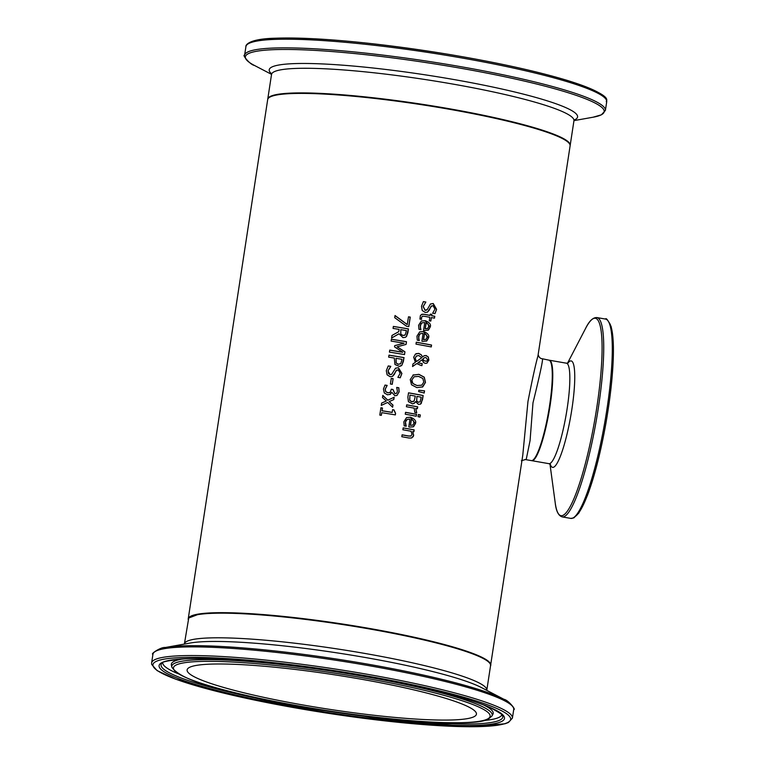 <?xml version="1.0" encoding="UTF-8"?>
<svg xmlns="http://www.w3.org/2000/svg" width="765" height="765" viewBox="0 0 765 765"><rect width="100%" height="100%" fill="white"/><g stroke="black" fill="none" stroke-linecap="round" stroke-linejoin="round"><path stroke-width="1.15" d="M381.754 412.67L381.343 415.338A152.971 18.226 -171.3 0 0 379.794 415.089L380.913 407.764A152.971 18.226 8.7 0 1 382.471 408.013L382.051 410.738A152.971 18.226 8.7 0 1 392.177 412.383L392.598 409.657A152.971 18.226 8.7 0 1 393.965 409.887L395.582 413.349L395.342 414.907A152.971 18.226 -171.3 0 0 381.754 412.67L381.257 415.319M392.588 409.724A152.465 18.169 8.7 0 1 393.87 409.935L395.486 413.396L395.256 414.888M380.903 407.831A152.465 18.169 8.7 0 1 382.376 408.061L381.955 410.786A152.465 18.169 8.7 0 1 392.082 412.431L392.177 412.383M422.003 322.82L420.138 325.613L420.893 329.658M421.314 321.032L425.091 320.707L430.14 326.999L428.008 330.279M426.172 322.82L425.264 328.768L427.568 328.529L428.744 326.559L428.228 324.15L426.076 322.859L425.168 328.816L427.472 328.577M420.368 327.965L420.98 329.677A152.971 18.226 -171.3 0 0 418.952 329.313L418.608 325.297L421.352 321.013L425.187 320.659C429.538 322.371 431.221 324.475 430.236 326.951L428.524 329.983L424.575 330.537A152.971 18.226 -171.3 0 0 423.571 330.356L424.766 322.553L422.051 322.792L420.807 323.911L420.281 328.013M425.856 302.051L423.217 306.488L425.158 310.274L427.291 309.519L430.446 304.001L433.229 303.514L436.605 309.356L434.989 313.64A152.971 18.226 -171.3 0 0 432.674 313.201L434.922 309.175L433.105 305.637L430.963 306.43L429.299 310.112L427.482 312.158L425.149 312.407L422.232 310.485L421.496 306.325L423.399 301.601A152.971 18.226 8.7 0 1 425.856 302.051L423.122 306.536L425.063 310.322L426.526 310.16M423.361 301.659A152.465 18.169 8.7 0 1 425.761 302.099M430.351 304.049L433.133 303.562L436.509 309.404L434.893 313.688M431.69 305.79L427.453 312.168M420.339 333.683L418.484 336.476L419.23 340.521M419.65 331.895L423.428 331.57L428.476 337.862L426.344 341.142M424.508 333.683L423.6 339.631L425.904 339.392L427.08 337.422L426.564 335.013L424.412 333.731L423.504 339.679L425.809 339.44M418.713 338.828L419.316 340.54A152.971 18.226 -171.3 0 0 417.288 340.176L416.944 336.16L419.698 331.876L423.523 331.522C427.874 333.244 429.557 335.338 428.572 337.814L426.86 340.846L422.911 341.4A152.971 18.226 -171.3 0 0 421.907 341.219L423.102 333.425L420.387 333.655L419.153 334.774L418.618 338.876M421.439 314.482L423.944 314.319A152.465 18.169 8.7 0 1 430.026 315.438L430.322 314.109A152.971 18.226 8.7 0 1 431.843 314.396L431.556 315.725A152.465 18.169 8.7 0 1 434.683 316.318L434.396 318.144M431.843 314.396L431.642 315.677A152.971 18.226 8.7 0 1 434.778 316.27L434.482 318.164A152.971 18.226 -171.3 0 0 431.355 317.571L430.819 321.061A152.971 18.226 -171.3 0 0 429.299 320.784L429.834 317.284A152.971 18.226 -171.3 0 0 424.604 316.328L422.414 316.203L421.477 317.676L421.591 319.368A152.971 18.226 -171.3 0 0 419.918 319.072L420.396 315.496L422.06 314.252L424.04 314.272A152.971 18.226 8.7 0 1 430.121 315.39M430.312 314.176A152.465 18.169 8.7 0 1 431.747 314.444M431.355 317.571L430.733 321.051M422.318 316.251L421.381 317.724L421.515 319.301M416.265 342.28A152.465 18.169 8.7 0 1 431.45 345.082L431.173 346.918M431.546 345.044L431.259 346.937A152.971 18.226 -171.3 0 0 415.988 344.116L416.275 342.213A152.971 18.226 8.7 0 1 431.546 345.044L431.45 345.082M422.576 356.939L424.202 355.687L426.134 355.524L428.285 357.006L428.888 360.143L426.956 363.165L425.292 363.365L423.399 362.409L422.108 359.799L418.015 362.686L422.213 363.652L421.917 365.632A152.971 18.226 -171.3 0 0 420.97 365.45L416.743 363.595L412.555 366.54L412.947 363.958L415.376 362.285L413.655 357.284L415.376 354.147L418.723 353.382L421.286 354.769L422.576 356.939L421.19 354.807L418.627 353.43L416.045 353.707M416.743 363.595L412.555 366.512M422.213 363.652L421.831 365.613M418.015 362.686L422.117 363.7M422.108 359.799L417.92 362.725M424.059 355.754L426.038 355.572L428.19 357.045L428.792 360.191L426.908 363.193M421.725 357.771L418.885 355.553L416.437 355.983L415.185 358.125L416.38 361.558L421.725 357.771M416.38 361.558L415.089 358.163L416.734 355.811M424.546 357.657L422.959 358.976L423.906 360.707L426.669 361.243L427.673 359.837L425.923 357.513L424.546 357.657L422.863 359.024L423.81 360.755L426.612 361.271M412.899 375.137L418.818 374.372L424.164 377.231L425.388 382.433L422.261 387.138M414.152 376.753L411.838 379.937L412.87 383.523L417.107 385.57L421.697 385.158M421.792 385.12L423.81 382.079L422.816 378.465L418.598 376.409L414.19 376.734L411.933 379.889C410.996 382.108 412.756 383.992 417.202 385.522L421.591 385.216M412.985 375.089L418.914 374.334L424.259 377.183L425.483 382.385L422.777 386.851L416.887 387.606L411.503 384.776L410.241 379.574L413.483 374.821M423.16 395.515L422.548 399.493L420.54 404.092L418.436 404.369L415.644 401.682A152.971 18.226 -171.3 0 0 415.567 401.673L414.678 402.983L412.593 403.891L408.405 401.654L407.869 397.121L408.529 392.818A152.971 18.226 8.7 0 1 423.16 395.515L421.266 403.375L420.32 404.216M408.52 392.875A152.465 18.169 8.7 0 1 423.064 395.562M415.567 401.673L413.808 403.585M409.897 395.113L409.753 400.248L411.733 401.721L414.2 400.917L415.328 396.098A152.971 18.226 -171.3 0 0 409.897 395.113L409.657 400.296L411.637 401.768L413.358 401.644M416.944 396.394L416.734 401.051L418.484 402.247L420.119 401.759L421.209 397.198A152.971 18.226 -171.3 0 0 416.944 396.394L416.638 401.099L418.388 402.285L420.023 401.807M418.818 390.246L424.441 390.867L424.116 393.038M424.537 390.819L424.193 393.057L418.618 391.556L418.818 390.188L424.441 390.867M416.256 416.227A152.971 18.226 -171.3 0 0 405.259 414.219L405.546 412.316A152.971 18.226 8.7 0 1 416.552 414.334L416.256 416.227M416.552 414.334L416.17 416.217M405.536 412.383A152.465 18.169 8.7 0 1 416.456 414.381M415.778 408.443L416.724 412.813A152.971 18.226 -171.3 0 0 414.812 412.459L414.228 408.156A152.971 18.226 -171.3 0 0 406.406 406.731L406.693 404.838A152.971 18.226 8.7 0 1 417.69 406.846L417.403 408.749A152.971 18.226 -171.3 0 0 415.778 408.443L416.629 412.861M406.684 404.895A152.465 18.169 8.7 0 1 417.604 406.894L417.317 408.73M406.54 417.585L410.317 417.26L415.366 423.552L413.234 426.832M413.282 426.803L409.801 427.09A152.971 18.226 -171.3 0 0 408.797 426.908L409.983 419.105L407.276 419.344L406.033 420.463L405.46 422.117L406.205 426.229A152.971 18.226 -171.3 0 0 404.178 425.866L403.834 421.85L406.578 417.566L410.413 417.212C414.764 418.924 416.447 421.027 415.462 423.504L413.655 426.583M405.593 424.518L406.129 426.162M407.229 419.373L405.364 422.165L405.507 424.565M411.398 419.363L410.489 425.321L412.794 425.082L413.97 423.112L413.454 420.702L411.302 419.411L410.394 425.359L412.698 425.13M418.369 414.611A152.465 18.169 8.7 0 1 420.186 414.965L419.87 417.049M420.281 414.917L419.956 417.068A152.971 18.226 -171.3 0 0 418.053 416.705L418.378 414.553A152.971 18.226 8.7 0 1 420.281 414.917L420.186 414.965M402.094 434.874A152.465 18.169 8.7 0 1 408.3 436.002L410.815 436.088L411.991 434.424L411.111 431.259A152.971 18.226 -171.3 0 0 402.878 429.767L403.165 427.865A152.971 18.226 8.7 0 1 414.171 429.882L413.884 431.776A152.971 18.226 -171.3 0 0 412.66 431.556L413.664 435.256L413.196 436.643L411.369 438.001L408.979 438.01A152.971 18.226 -171.3 0 0 401.816 436.71L402.103 434.816A152.971 18.226 8.7 0 1 408.395 435.954L411.034 435.993M412.66 431.556L413.569 435.304L411.905 437.81M414.171 429.882L413.798 431.766M403.155 427.931A152.465 18.169 8.7 0 1 414.075 429.93M408.491 316.863A152.465 18.169 8.7 0 1 410.164 317.15L408.711 326.617M395.008 315.629L407.219 324.599L408.5 316.806A152.971 18.226 8.7 0 1 410.26 317.102L410.164 317.15M410.26 317.102L408.797 326.626A152.971 18.226 -171.3 0 0 406.559 326.253L394.702 317.666L395.027 315.524L407.315 324.551M399.005 333.76L391.584 338.044L391.976 335.453L398.747 331.666L399.091 329.38A152.971 18.226 -171.3 0 0 393.057 328.415L393.363 326.426A152.971 18.226 8.7 0 1 408.453 328.893L407.86 332.756L406.492 336.447L405.335 337.327L402.945 337.604L399.005 333.76L391.603 338.015M408.453 328.893L406.397 336.495L405.287 337.355M393.353 326.483A152.465 18.169 8.7 0 1 408.357 328.94M400.774 329.658L400.87 334.248L403.107 335.491L405.249 334.879L406.425 330.595A152.971 18.226 -171.3 0 0 400.774 329.658L400.774 334.295L403.012 335.539L405.154 334.927M404.599 335.347L405.249 334.879M388.955 355.209A152.465 18.169 8.7 0 1 403.968 357.666L403.385 361.434L401.855 365.201L400.736 366.053M396.031 358.326L396.241 363.04L398.345 364.255L400.793 363.557L402.027 359.32A152.971 18.226 -171.3 0 0 396.031 358.326L396.146 363.079L398.249 364.303L400.697 363.605M400.793 363.557L400.066 364.092M404.054 357.618L401.95 365.163L399.435 366.406L394.941 364.484L394.319 358.049A152.971 18.226 -171.3 0 0 388.658 357.14L388.964 355.151A152.971 18.226 8.7 0 1 404.054 357.618L403.968 357.666M402.753 352.225L394.52 346.861L394.711 345.646L404.13 343.217A152.971 18.226 -171.3 0 0 391.116 341.094L391.403 339.23A152.971 18.226 8.7 0 1 406.492 341.706L406.072 344.432L397.131 346.784L404.943 351.804L404.522 354.578A152.971 18.226 -171.3 0 0 389.433 352.101L389.739 350.112A152.971 18.226 8.7 0 1 402.753 352.225L402.658 352.273A152.465 18.169 8.7 0 0 389.729 350.169M404.943 351.804L404.436 354.558M397.131 346.784L404.857 351.843M406.492 341.706L405.986 344.451M394.702 345.665L404.13 343.217M391.393 339.297A152.465 18.169 8.7 0 1 406.397 341.745M396.815 369.983L392.464 376.418M395.428 368.261L398.297 367.745L401.807 373.511L400.162 377.814M388.209 365.995A152.465 18.169 8.7 0 1 390.686 366.387L387.989 370.853L390.016 374.601L391.508 374.42M390.762 366.483L388.084 370.805L388.457 373.521L390.112 374.554L391.651 374.353L395.524 368.223L398.393 367.697L401.902 373.463L400.258 377.767A152.971 18.226 -171.3 0 0 397.877 377.365L400.162 373.31L398.278 369.811L396.069 370.643L394.377 374.324L392.502 376.399L390.112 376.686L387.09 374.812L386.306 370.681L388.247 365.938A152.971 18.226 8.7 0 1 390.781 366.339L390.666 366.531M392.244 384.317A152.971 18.226 -171.3 0 0 390.408 384.02L391.278 378.34A152.971 18.226 8.7 0 1 393.114 378.637L392.244 384.317M393.114 378.637L392.158 384.307M391.269 378.398A152.465 18.169 8.7 0 1 393.019 378.685M391.307 389.289A152.465 18.169 8.7 0 1 392.894 389.548L394.855 393.688L396.605 393.172M396.691 393.124L397.437 391.384L396.7 387.406A152.971 18.226 8.7 0 1 398.823 387.759L399.148 391.833L396.949 395.476L394.836 395.725L391.9 392.397A152.971 18.226 -171.3 0 0 391.747 392.369L390.466 394.233L387.511 394.817L384.288 392.952L383.447 389.031L385.015 385.072A152.971 18.226 8.7 0 1 387.176 385.417L385.235 389.184L385.732 391.594L387.97 392.799L390.303 392.254L391.317 389.232A152.971 18.226 8.7 0 1 392.99 389.509L394.941 393.65L396.146 393.516M384.977 385.13A152.465 18.169 8.7 0 1 387.08 385.464L385.139 389.232L385.637 391.642L387.874 392.847L390.207 392.302M390.303 392.254L389.729 392.655M391.747 392.369L389.911 394.568M396.691 387.463A152.465 18.169 8.7 0 1 398.728 387.807L399.053 391.881L396.901 395.505M386.335 401.013L382.481 397.523L382.806 395.371L387.855 400.181L394.157 397.245L393.803 399.569L389.175 401.596L392.961 405.077L392.627 407.238L387.635 402.438L381.276 405.393L381.63 403.069L386.335 401.013L381.63 403.079M392.961 405.077L392.55 407.162M389.175 401.596L392.866 405.125M382.787 395.486L387.769 400.219L394.061 397.293L393.707 399.607M490.594 665.359A152.971 18.226 -171.3 0 0 490.642 665.129A152.971 18.226 -171.3 0 0 342.194 623.972A152.971 18.226 -171.3 0 0 188.228 618.847A152.971 18.226 -171.3 0 0 188.2 619.086M188.228 618.847L267.683 99.593A152.971 18.226 8.7 0 1 421.649 104.709A152.971 18.226 8.7 0 1 570.107 145.866L537.967 355.849C535.586 364.37 532.249 379.583 527.965 401.501L522.782 455.146L490.642 665.129M525.019 459.507L531.359 460.607A50.987 8.578 -80.1 0 0 532.44 460.415A50.987 8.578 -80.1 0 0 549.069 408.797A50.987 8.578 -80.1 0 0 548.84 360.133L540.817 358.441L539.335 357.284L538.12 354.855M473.898 716.767A146.345 17.442 8.7 0 1 316.844 707.329A146.345 17.442 8.7 0 1 187.119 669.901A146.345 17.442 8.7 0 1 334.42 674.797A146.345 17.442 8.7 0 1 476.432 714.166A146.345 17.442 8.7 0 1 473.898 716.767M489.581 663.016A152.465 18.169 -171.3 0 0 342.185 624.03A152.465 18.169 -171.3 0 0 189.873 617.154M521.376 460.74L526.244 459.325L530.078 440.525L532.976 402.878C539.593 375.931 542.768 361.319 542.509 359.043M574.773 516.719A99.632 16.763 -80.1 0 0 606.138 421.869A99.632 16.763 -80.1 0 0 608.663 321.989M570.786 518.402L573.836 517.895L578.818 513.066L587.434 495.433C594.443 476.691 600.563 452.87 605.794 423.973C611.139 393.267 613.673 367.315 613.387 346.096L611.225 326.77C608.051 320.172 606.138 317.609 605.478 319.062A101.162 17.021 99.9 0 1 605.928 415.615A101.162 17.021 99.9 0 1 572.937 518.02A101.162 17.021 99.9 0 1 570.786 518.402L562.218 516.91A101.162 17.021 -80.1 0 0 564.369 516.528A101.162 17.021 -80.1 0 0 597.36 414.123A101.162 17.021 -80.1 0 0 596.91 317.571C592.952 317.379 589.165 321.023 585.55 328.501A100.158 16.859 99.9 0 1 599.167 390.15A100.158 16.859 99.9 0 1 563.126 515.294A100.158 16.859 99.9 0 1 555.208 502.787C556.088 511.049 558.421 515.753 562.218 516.91M550.284 464.298A54.009 9.094 -80.1 0 0 553.745 467.166A54.009 9.094 -80.1 0 0 572.602 404.207A54.009 9.094 -80.1 0 0 567.907 363.059M531.589 460.626L531.847 460.693A50.987 8.578 -80.1 0 0 532.937 460.501A50.987 8.578 -80.1 0 0 549.566 408.883A50.987 8.578 -80.1 0 0 549.337 360.219L549.069 360.191M568.185 362.916L566.416 363.193A50.987 8.578 99.9 0 1 566.635 411.857A50.987 8.578 99.9 0 1 550.016 463.475A50.987 8.578 99.9 0 1 548.926 463.667L531.847 460.693M507.52 722.619A180.961 21.563 8.7 0 1 214.869 690.91A180.961 21.563 8.7 0 1 272.952 662.567A180.961 21.563 8.7 0 1 507.52 722.619M512.407 718.134A182.491 21.745 -171.3 0 0 335.3 669.04A182.491 21.745 -171.3 0 0 151.613 662.93L151.642 664.364L157.121 670.618L175.787 679.234L232.694 695.27L347.759 716.174L469.251 726.75L504.986 723.786L508.419 722.495L512.407 718.134L513.726 709.48C516.585 710.312 508.142 699.87 503.992 699.334A181.487 21.621 -171.3 0 0 336.82 659.086A181.487 21.621 -171.3 0 0 165.259 647.496C161.147 646.769 149.959 654.218 152.943 654.266A182.491 21.745 8.7 0 1 336.619 660.377A182.491 21.745 8.7 0 1 513.726 709.48M501.438 721.567A174.697 20.818 -171.3 0 0 274.989 663.58A174.697 20.818 -171.3 0 0 218.914 690.948A174.697 20.818 -171.3 0 0 501.438 721.567M165.259 647.496L190.294 643.021A155.993 18.59 8.7 0 1 337.757 652.985A155.993 18.59 8.7 0 1 481.443 687.572L503.992 699.334M188.152 619.354A152.971 18.226 8.7 0 1 342.118 624.47A152.971 18.226 8.7 0 1 490.566 665.627C489.657 666.21 497.288 662.997 468.448 651.923C442.61 643.078 405.919 634.644 358.355 626.611C323.404 620.845 290.834 616.781 260.655 614.438C232.149 612.306 211.589 612.201 198.977 614.113L188.745 618.005L184.384 643.987A152.971 18.226 -171.3 0 1 338.35 649.102A152.971 18.226 -171.3 0 1 486.798 690.26L490.566 665.627M491.924 716.05A162.094 19.316 -171.3 0 0 334.898 671.622A162.094 19.316 -171.3 0 0 171.781 667.051C177.834 676.48 201.424 685.641 242.553 694.544C331.14 715.744 470.972 730.202 488.529 718.937L491.924 716.05L492.909 714.261A162.792 19.402 -171.3 0 0 483.49 704.909M487.334 719.11A160.172 19.087 8.7 0 1 228.295 691.044A160.172 19.087 8.7 0 1 279.703 665.952A160.172 19.087 8.7 0 1 487.334 719.11M183.16 658.952A162.792 19.402 -171.3 0 0 171.37 665.062L171.341 664.823M499.832 720.133A172.871 20.598 8.7 0 1 309.337 708.151A172.871 20.598 8.7 0 1 161.549 663.618C160.774 661.974 168.616 660.386 185.063 658.856C208.31 657.871 240.832 659.736 282.629 664.45C336.151 670.742 385.856 679.244 431.747 689.963C458.264 696.293 477.857 702.222 490.518 707.759C510.532 718.832 499.985 715.007 502.72 715.82A172.871 20.598 8.7 0 1 499.832 720.133M483.901 720.515A171.609 20.445 -171.3 0 0 498.99 717.379A171.609 20.445 -171.3 0 0 501.917 714.587M162.677 662.672A171.609 20.445 -171.3 0 0 178.092 673.726M605.058 98.14A180.961 21.563 -171.3 0 0 429.815 51.37A180.961 21.563 -171.3 0 0 248.596 43.595M606.712 101.793C603.719 101.429 619.382 97.471 568.108 80.669C537.365 71.346 497.671 62.596 449.026 54.42C374.315 42.391 315.935 36.997 273.87 38.25C245.278 39.168 245.546 46.751 245.928 46.579A182.491 21.745 8.7 0 1 429.614 52.689A182.491 21.745 8.7 0 1 606.712 101.793L605.392 110.447A182.491 21.745 -171.3 0 0 428.285 61.353A182.491 21.745 -171.3 0 0 244.599 55.243C241.74 54.401 250.193 64.853 254.334 65.388A181.487 21.621 8.7 0 1 413.196 60.684A181.487 21.621 8.7 0 1 601.032 114.932A181.487 21.621 8.7 0 1 593.066 117.217L601.405 114.807L605.392 110.447M574.171 120.048A155.993 18.59 -171.3 0 0 574.878 119.732A155.993 18.59 -171.3 0 0 424.422 74.721A155.993 18.59 -171.3 0 0 271.527 73.736M271.403 73.335L271.527 74.454A152.971 18.226 8.7 0 1 425.493 79.579A152.971 18.226 8.7 0 1 573.951 120.736L570.183 145.369A152.971 18.226 -171.3 0 0 421.725 104.212A152.971 18.226 -171.3 0 0 267.76 99.087L267.731 99.354M605.478 319.062L596.91 317.571M549.968 464.059L555.208 502.787M567.534 363.174L585.55 328.501M566.416 363.193L549.337 360.219M550.494 464.527L548.926 463.667M151.613 662.93L152.943 654.266M171.781 667.051L171.37 665.062M492.392 714.405L492.909 714.261M245.928 46.579L244.599 55.243M573.97 120.631L593.066 117.217M271.546 74.358L254.334 65.388M271.527 74.454L267.76 99.087M573.951 120.736L574.41 119.703"/></g></svg>
